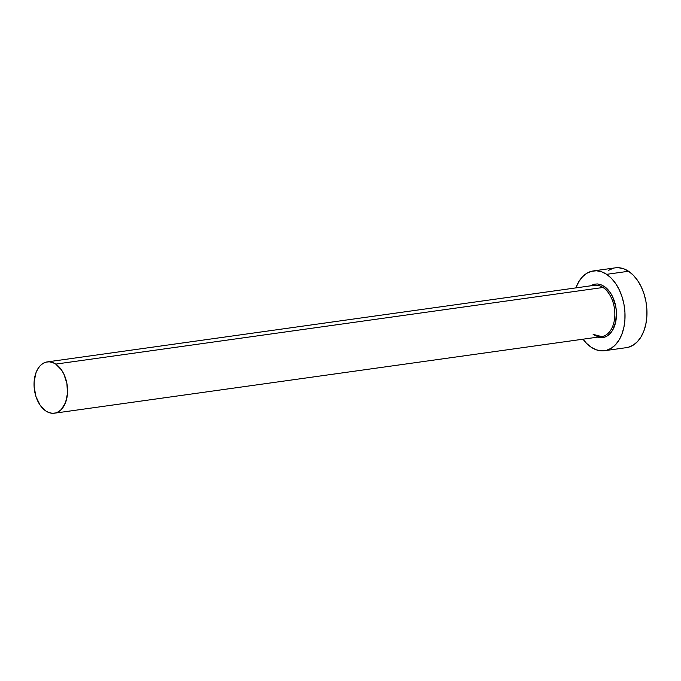 <?xml version="1.0" encoding="UTF-8"?>
<svg xmlns="http://www.w3.org/2000/svg" width="681" height="681" viewBox="0 0 681 681"><rect width="100%" height="100%" fill="white"/><g stroke="black" fill="none" stroke-linecap="round" stroke-linejoin="round"><path stroke-width="1.02" d="M593.134 334.388A25.895 16.54 -98 0 0 603.919 336.014A25.895 16.54 -98 0 0 614.849 313.464A25.895 16.54 -98 0 0 603.025 287.484A1.149 0.775 123.6 0 0 604.115 286.318A27.053 17.28 82 0 1 616.365 317.184A27.053 17.28 82 0 1 600.259 337.674M593.551 334.473L601.672 336.584A25.895 16.54 -98 0 0 614.841 315.243A25.895 16.54 -98 0 0 603.025 287.484A25.895 16.54 -98 0 0 594.487 285.288L47.219 361.909A25.895 16.54 82 0 1 55.748 364.105L603.025 287.484L55.748 364.105A25.895 16.54 82 0 1 67.564 391.864A25.895 16.54 82 0 1 54.395 413.205A25.895 16.54 82 0 1 45.865 411.009A25.895 16.54 82 0 1 34.05 383.241A25.895 16.54 82 0 1 47.219 361.909M604.541 350.706L626.469 347.642A40.29 25.733 -98 0 0 646.95 314.452A40.29 25.733 -98 0 0 628.572 271.259A40.29 25.733 -98 0 0 615.301 267.846L593.372 270.919A40.29 25.733 82 0 1 606.643 274.332L628.572 271.259L606.643 274.332A40.29 25.733 82 0 1 625.022 317.516A40.29 25.733 82 0 1 604.541 350.706A40.29 25.733 82 0 1 591.27 347.293A40.29 25.733 82 0 1 583.03 339.198L586.554 343.369L591.27 347.293L596.284 349.821L601.391 350.843L606.413 350.332L611.146 348.306L615.42 344.833L619.046 340.057L621.906 334.15L623.89 327.357L624.911 319.917L624.937 312.136L623.958 304.296L622.025 296.712L619.199 289.672L615.598 283.441L611.359 278.257L606.643 274.332L601.629 271.804L596.522 270.783L591.5 271.293L586.767 273.319L582.502 276.792L578.867 281.568L575.845 287.901A40.29 25.733 82 0 1 593.372 270.919M590.427 285.858L593.951 284.275L597.322 283.934L600.753 284.624L604.115 286.318L610.133 292.43L612.551 296.618L615.743 306.441L616.399 311.702L615.701 321.917L612.449 330.447L610.006 333.656L607.146 335.988L603.962 337.35L600.591 337.691L597.16 337.001M628.342 347.267L633.075 345.233L637.339 341.76L640.974 336.984L643.834 331.085L645.818 324.284L646.831 316.852L646.856 309.063L645.886 301.232L643.945 293.647L641.127 286.599L637.527 280.368L633.287 275.192L628.572 271.259L623.558 268.74L618.442 267.71L615.181 267.863M613.428 268.22L608.686 270.255M45.865 411.009L49.083 412.635L52.377 413.29L55.604 412.958L58.643 411.656L61.384 409.426L65.563 402.556L67.487 393.405L66.883 383.369L63.818 373.963L61.503 369.953L55.748 364.105L52.531 362.479L49.236 361.815L46.01 362.147L42.971 363.45L40.23 365.688L37.889 368.753L36.05 372.55L34.127 381.7L34.11 386.706L35.982 396.623L40.111 405.152L45.865 411.009M604.115 286.318A1.149 0.775 -56.4 0 1 603.025 287.484A25.895 16.54 -98 0 0 592.24 285.858M601.672 336.584L54.395 413.205"/></g></svg>
